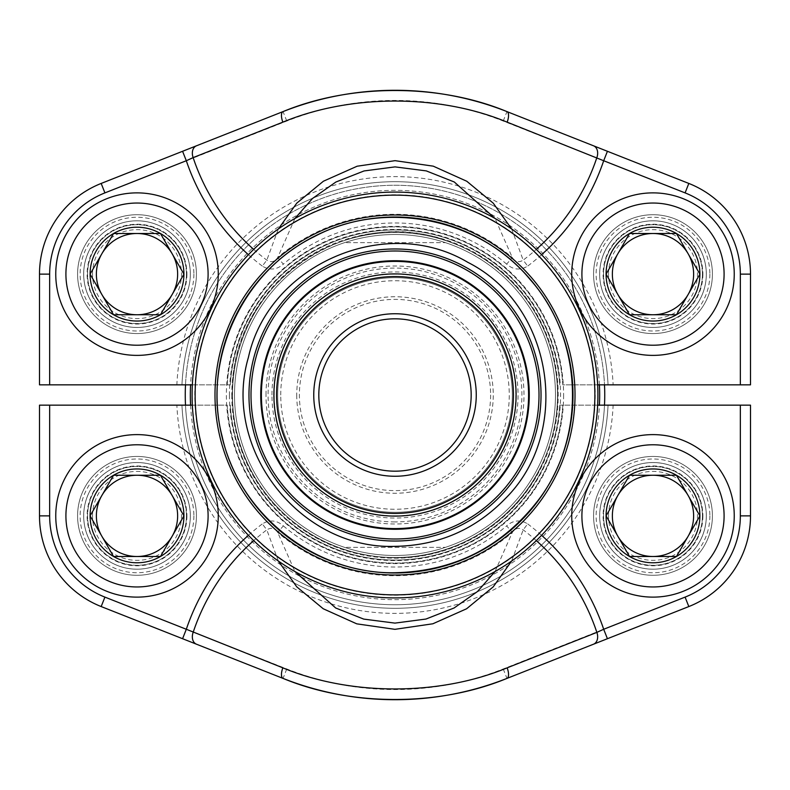 <?xml version="1.0" encoding="UTF-8"?>
<svg xmlns="http://www.w3.org/2000/svg" width="790" height="790" viewBox="0 0 790 790"><rect width="100%" height="100%" fill="white"/><g stroke="black" fill="none" stroke-linecap="round" stroke-linejoin="round"><path stroke-width="0.59" stroke-dasharray="3.95 2.96" d="M344.578 547.361A160.479 160.479 0 0 0 445.422 547.361A160.479 160.479 0 0 1 344.578 547.361L445.422 547.361L344.578 547.361M344.578 242.639A160.479 160.479 0 0 1 445.422 242.639A160.479 160.479 0 0 0 344.578 242.639L445.422 242.639L344.578 242.639M599.413 384.839A204.669 204.669 0 0 0 395 190.331A204.669 204.669 0 0 0 190.588 384.839M190.588 405.161A204.669 204.669 0 0 0 395 599.669A204.669 204.669 0 0 0 599.413 405.161M604.498 405.161A209.745 209.745 0 0 1 395 604.745A209.745 209.745 0 0 1 185.502 405.161M185.502 384.839A209.745 209.745 0 0 1 395 185.255A209.745 209.745 0 0 1 604.498 384.839M604.745 395A209.745 209.745 0 0 0 395 185.255A209.745 209.745 0 0 0 185.255 395A209.745 209.745 0 0 0 395 604.745A209.745 209.745 0 0 0 604.745 395M190.331 395A204.669 204.669 0 0 1 497.335 217.754A204.669 204.669 0 0 1 497.335 572.246A204.669 204.669 0 0 1 190.331 395M557.513 395A162.513 162.513 0 0 1 313.739 535.739A162.513 162.513 0 0 1 313.739 254.262A162.513 162.513 0 0 1 557.513 395A162.513 162.513 0 0 1 395 557.513A162.513 162.513 0 0 1 232.487 395A162.513 162.513 0 0 1 395 232.487A162.513 162.513 0 0 1 557.513 395A162.513 162.513 0 0 1 395 557.513A162.513 162.513 0 0 1 232.487 395A162.513 162.513 0 0 1 395 232.487A162.513 162.513 0 0 1 557.513 395M512.315 395A117.315 117.315 0 0 1 336.343 496.594A117.315 117.315 0 0 1 336.343 293.406A117.315 117.315 0 0 1 512.315 395A117.315 117.315 0 0 0 395 277.685A117.315 117.315 0 0 0 277.685 395A117.315 117.315 0 0 0 395 512.315A117.315 117.315 0 0 0 512.315 395A117.315 117.315 0 0 0 395 277.685A117.315 117.315 0 0 0 277.685 395A117.315 117.315 0 0 0 395 512.315A117.315 117.315 0 0 0 512.315 395M471.176 395A76.176 76.176 0 0 1 356.912 460.975A76.176 76.176 0 0 1 356.912 329.025A76.176 76.176 0 0 1 471.176 395M555.479 395A160.479 160.479 0 0 1 314.756 533.981A160.479 160.479 0 0 1 314.756 256.019A160.479 160.479 0 0 1 555.479 395A160.479 160.479 0 0 0 314.756 256.019A160.479 160.479 0 0 0 314.756 533.981A160.479 160.479 0 0 0 555.479 395A160.479 160.479 0 0 0 314.756 256.019A160.479 160.479 0 0 0 314.756 533.981A160.479 160.479 0 0 0 555.479 395A160.479 160.479 0 0 1 314.756 533.981A160.479 160.479 0 0 1 314.756 256.019A160.479 160.479 0 0 1 555.479 395M192.089 395A202.911 202.911 0 0 0 395 597.912A202.911 202.911 0 0 0 597.912 395A202.911 202.911 0 0 0 395 192.089A202.911 202.911 0 0 0 192.089 395A202.911 202.911 0 0 0 395 597.912A202.911 202.911 0 0 0 597.912 395A202.911 202.911 0 0 0 395 192.089A202.911 202.911 0 0 0 192.089 395M217.023 395A177.977 177.977 0 0 1 483.994 240.871A177.977 177.977 0 0 1 483.994 549.129A177.977 177.977 0 0 1 217.023 395M248.969 395A146.031 146.031 0 0 1 468.016 268.531A146.031 146.031 0 0 1 468.016 521.469A146.031 146.031 0 0 1 248.969 395M274.13 395A120.87 120.87 0 0 1 455.435 290.325A120.87 120.87 0 0 1 455.435 499.675A120.87 120.87 0 0 1 274.13 395A120.87 120.87 0 0 1 455.435 290.325A120.87 120.87 0 0 1 455.435 499.675A120.87 120.87 0 0 1 274.13 395M260.72 395A134.28 134.28 0 0 0 462.14 511.288A134.28 134.28 0 0 0 462.14 278.712A134.28 134.28 0 0 0 260.72 395M92.529 274.13A44.487 44.487 0 0 1 159.254 235.608A44.487 44.487 0 0 1 159.254 312.652A44.487 44.487 0 0 1 92.529 274.13M218.267 274.13A81.261 81.261 0 0 1 96.38 344.499A81.261 81.261 0 0 1 96.38 203.761A81.261 81.261 0 0 1 218.267 274.13M186.43 274.13A49.424 49.424 0 0 1 112.299 316.928A49.424 49.424 0 0 1 112.299 231.332A49.424 49.424 0 0 1 186.43 274.13A49.424 49.424 0 0 0 137.006 224.706A49.424 49.424 0 0 0 87.581 274.13A49.424 49.424 0 0 0 137.006 323.554A49.424 49.424 0 0 0 186.43 274.13M395 521.913A126.914 126.914 0 0 1 285.091 331.543A126.914 126.914 0 0 1 504.909 331.543A126.914 126.914 0 0 1 395 521.913M597.665 384.839L562.796 384.839A168.102 168.102 0 0 0 395 226.898A168.102 168.102 0 0 0 227.204 384.839L230.255 384.839A165.051 165.051 0 0 1 395 229.949A165.051 165.051 0 0 1 559.745 384.839A165.051 165.051 0 0 0 395 229.949A165.051 165.051 0 0 0 230.255 384.839L192.335 384.839M49.661 274.13L39.5 274.13L39.5 384.839L49.661 384.839L49.661 274.13A87.354 87.354 0 0 1 104.912 192.888L286.78 121.048A294.561 294.561 0 0 1 503.22 121.048L685.088 192.888A87.354 87.354 0 0 1 740.339 274.13L740.339 384.839L613.139 384.839A218.376 218.376 0 0 0 395 176.624A218.376 218.376 0 0 0 176.861 384.839L49.661 384.839M740.339 384.839L750.5 384.839L750.5 274.13L740.339 274.13M196.424 274.13A59.418 59.418 0 0 1 107.302 325.589A59.418 59.418 0 0 1 107.302 222.671A59.418 59.418 0 0 1 196.424 274.13A59.418 59.418 0 0 0 107.302 222.671A59.418 59.418 0 0 0 107.302 325.589A59.418 59.418 0 0 0 196.424 274.13M712.412 274.13A59.418 59.418 0 0 1 623.28 325.589A59.418 59.418 0 0 1 623.28 222.671A59.418 59.418 0 0 1 712.412 274.13A59.418 59.418 0 0 0 623.28 222.671A59.418 59.418 0 0 0 623.28 325.589A59.418 59.418 0 0 0 712.412 274.13M176.861 384.839L181.947 384.839A213.3 213.3 0 0 1 395 181.7A213.3 213.3 0 0 1 608.053 384.839L562.796 384.839A168.102 168.102 0 0 0 395 226.898A168.102 168.102 0 0 0 227.204 384.839L181.947 384.839A213.3 213.3 0 0 1 395 181.7A213.3 213.3 0 0 1 608.053 384.839L613.139 384.839M182.579 151.285L101.179 183.438L104.912 192.888M685.088 192.888L688.821 183.438L593.517 145.794M294.956 218.465L277.705 257.53L283.343 264.137C276.688 269.913 269.676 270.565 262.31 266.092L266.813 260.137L278.356 228.962M511.644 228.962L523.187 260.137C518.921 262.803 515.287 261.934 512.295 257.53L495.044 218.465M190.331 274.13A53.325 53.325 0 0 0 110.343 227.945A53.325 53.325 0 0 0 110.343 320.315A53.325 53.325 0 0 0 190.331 274.13A53.325 53.325 0 0 1 110.343 320.315A53.325 53.325 0 0 1 110.343 227.945A53.325 53.325 0 0 1 190.331 274.13M706.319 274.13A53.325 53.325 0 0 0 626.332 227.945A53.325 53.325 0 0 0 626.332 320.315A53.325 53.325 0 0 0 706.319 274.13A53.325 53.325 0 0 1 626.332 320.315A53.325 53.325 0 0 1 626.332 227.945A53.325 53.325 0 0 1 706.319 274.13A53.305 53.305 0 0 1 626.342 320.296A53.305 53.305 0 0 1 626.342 227.964A53.305 53.305 0 0 1 706.3 274.13M253.689 249.383A212.796 212.796 0 0 0 266.813 260.137C271.069 262.803 274.693 261.934 277.705 257.53A180.713 180.713 0 0 1 512.295 257.53L506.657 264.137C513.322 269.913 520.333 270.565 527.69 266.092L523.187 260.137A212.796 212.796 0 0 0 536.311 249.383M192.335 405.161L227.204 405.161A168.102 168.102 0 0 0 395 563.102A168.102 168.102 0 0 0 562.796 405.161L559.745 405.161A165.051 165.051 0 0 1 395 560.051A165.051 165.051 0 0 1 230.255 405.161A165.051 165.051 0 0 0 395 560.051A165.051 165.051 0 0 0 559.745 405.161L597.665 405.161M740.339 515.87L750.5 515.87L750.5 405.161L740.339 405.161L740.339 515.87A87.354 87.354 0 0 1 685.088 597.112L503.22 668.952A294.561 294.561 0 0 1 286.78 668.952L104.912 597.112A87.354 87.354 0 0 1 49.661 515.87L49.661 405.161L176.861 405.161A218.376 218.376 0 0 0 395 613.376A218.376 218.376 0 0 0 613.139 405.161L740.339 405.161M49.661 405.161L39.5 405.161L39.5 515.87L49.661 515.87M593.576 515.87A59.418 59.418 0 0 1 682.698 464.411A59.418 59.418 0 0 1 682.698 567.329A59.418 59.418 0 0 1 593.576 515.87A59.418 59.418 0 0 0 682.698 567.329A59.418 59.418 0 0 0 682.698 464.411A59.418 59.418 0 0 0 593.576 515.87M77.588 515.87A59.418 59.418 0 0 1 166.72 464.411A59.418 59.418 0 0 1 166.72 567.329A59.418 59.418 0 0 1 77.588 515.87A59.418 59.418 0 0 0 166.72 567.329A59.418 59.418 0 0 0 166.72 464.411A59.418 59.418 0 0 0 77.588 515.87M613.139 405.161L608.053 405.161A213.3 213.3 0 0 1 395 608.3A213.3 213.3 0 0 1 181.947 405.161L227.204 405.161A168.102 168.102 0 0 0 395 563.102A168.102 168.102 0 0 0 562.796 405.161L608.053 405.161A213.3 213.3 0 0 1 395 608.3A213.3 213.3 0 0 1 181.947 405.161L176.861 405.161M607.421 638.715L688.821 606.562L685.088 597.112M104.912 597.112L101.179 606.562L196.483 644.206M495.044 571.535L512.295 532.47L506.657 525.864C513.312 520.087 520.324 519.435 527.69 523.908L523.187 529.863L511.644 561.038M278.356 561.038L266.813 529.863C271.079 527.197 274.713 528.066 277.705 532.47L294.956 571.535M599.669 515.87A53.325 53.325 0 0 0 679.657 562.055A53.325 53.325 0 0 0 679.657 469.685A53.325 53.325 0 0 0 599.669 515.87A53.325 53.325 0 0 1 679.657 469.685A53.325 53.325 0 0 1 679.657 562.055A53.325 53.325 0 0 1 599.669 515.87M83.681 515.87A53.325 53.325 0 0 0 163.668 562.055A53.325 53.325 0 0 0 163.668 469.685A53.325 53.325 0 0 0 83.681 515.87A53.325 53.325 0 0 1 163.668 469.685A53.325 53.325 0 0 1 163.668 562.055A53.325 53.325 0 0 1 83.681 515.87M536.311 540.617A212.796 212.796 0 0 0 523.187 529.863C518.931 527.197 515.307 528.066 512.295 532.47A180.713 180.713 0 0 1 277.705 532.47L283.343 525.864C276.678 520.087 269.666 519.435 262.31 523.908L266.813 529.863A212.796 212.796 0 0 0 253.689 540.617M608.507 274.13A44.487 44.487 0 0 1 675.233 235.608A44.487 44.487 0 0 1 675.233 312.652A44.487 44.487 0 0 1 608.507 274.13M734.246 274.13A81.261 81.261 0 0 1 612.359 344.499A81.261 81.261 0 0 1 612.359 203.761A81.261 81.261 0 0 1 734.246 274.13M702.419 274.13A49.424 49.424 0 0 1 628.277 316.928A49.424 49.424 0 0 1 628.277 231.332A49.424 49.424 0 0 1 702.419 274.13A49.424 49.424 0 0 0 652.994 224.706A49.424 49.424 0 0 0 603.57 274.13A49.424 49.424 0 0 0 652.994 323.554A49.424 49.424 0 0 0 702.419 274.13M92.529 515.87A44.487 44.487 0 0 1 159.254 477.348A44.487 44.487 0 0 1 159.254 554.392A44.487 44.487 0 0 1 92.529 515.87M218.267 515.87A81.261 81.261 0 0 1 96.38 586.239A81.261 81.261 0 0 1 96.38 445.501A81.261 81.261 0 0 1 218.267 515.87M186.43 515.87A49.424 49.424 0 0 1 112.299 558.668A49.424 49.424 0 0 1 112.299 473.072A49.424 49.424 0 0 1 186.43 515.87A49.424 49.424 0 0 0 137.006 466.446A49.424 49.424 0 0 0 87.581 515.87A49.424 49.424 0 0 0 137.006 565.294A49.424 49.424 0 0 0 186.43 515.87M608.507 515.87A44.487 44.487 0 0 1 675.233 477.348A44.487 44.487 0 0 1 675.233 554.392A44.487 44.487 0 0 1 608.507 515.87M734.246 515.87A81.261 81.261 0 0 1 612.359 586.239A81.261 81.261 0 0 1 612.359 445.501A81.261 81.261 0 0 1 734.246 515.87M702.419 515.87A49.424 49.424 0 0 1 628.277 558.668A49.424 49.424 0 0 1 628.277 473.072A49.424 49.424 0 0 1 702.419 515.87A49.424 49.424 0 0 0 652.994 466.446A49.424 49.424 0 0 0 603.57 515.87A49.424 49.424 0 0 0 652.994 565.294A49.424 49.424 0 0 0 702.419 515.87M231.796 395A163.204 163.204 0 0 0 395 558.204A163.204 163.204 0 0 0 558.204 395A163.204 163.204 0 0 0 395 231.796A163.204 163.204 0 0 0 231.796 395M194.804 395A200.196 200.196 0 0 1 395 194.804A200.196 200.196 0 0 1 595.196 395A200.196 200.196 0 0 1 395 595.196A200.196 200.196 0 0 1 194.804 395M563.606 395A168.606 168.606 0 0 1 310.697 541.022A168.606 168.606 0 0 1 310.697 248.978A168.606 168.606 0 0 1 563.606 395M229.436 395A165.564 165.564 0 0 0 477.782 538.385A165.564 165.564 0 0 0 477.782 251.615A165.564 165.564 0 0 0 229.436 395M296.744 395A98.256 98.256 0 0 0 444.128 480.093A98.256 98.256 0 0 0 444.128 309.907A98.256 98.256 0 0 0 296.744 395M280.736 395A114.264 114.264 0 0 1 452.137 296.043A114.264 114.264 0 0 1 452.137 493.957A114.264 114.264 0 0 1 280.736 395M490.61 395A95.61 95.61 0 0 1 395 490.61A95.61 95.61 0 0 1 299.39 395A95.61 95.61 0 0 1 395 299.39A95.61 95.61 0 0 1 490.61 395M266.003 395A128.997 128.997 0 0 1 459.494 283.284A128.997 128.997 0 0 1 459.494 506.716A128.997 128.997 0 0 1 266.003 395M271.957 395A123.043 123.043 0 0 1 456.521 288.439A123.043 123.043 0 0 1 456.521 501.561A123.043 123.043 0 0 1 271.957 395M528.599 395A133.599 133.599 0 0 1 395 528.599A133.599 133.599 0 0 1 261.401 395A133.599 133.599 0 0 1 395 261.401A133.599 133.599 0 0 1 528.599 395M193.886 274.13A56.88 56.88 0 0 1 108.566 323.387A56.88 56.88 0 0 1 108.566 224.874A56.88 56.88 0 0 1 193.886 274.13M190.311 274.13A53.305 53.305 0 0 1 110.353 320.296A53.305 53.305 0 0 1 110.353 227.964A53.305 53.305 0 0 1 190.311 274.13M186.924 274.13A49.908 49.908 0 0 1 112.052 317.353A49.908 49.908 0 0 1 112.052 230.907A49.908 49.908 0 0 1 186.924 274.13M559.745 384.839A165.051 165.051 0 0 0 395 229.949A165.051 165.051 0 0 0 230.255 384.839M541.585 254.686A220.262 220.262 0 0 1 527.69 266.092M506.657 264.137A172.023 172.023 0 0 0 283.343 264.137M262.31 266.092A220.262 220.262 0 0 1 248.416 254.686M286.78 121.048L283.047 111.597M503.22 121.048L506.953 111.597M230.255 405.161A165.051 165.051 0 0 0 395 560.051A165.051 165.051 0 0 0 559.745 405.161M248.416 535.314A220.262 220.262 0 0 1 262.31 523.908M283.343 525.864A172.023 172.023 0 0 0 506.657 525.864M527.69 523.908A220.262 220.262 0 0 1 541.585 535.314M503.22 668.952L506.953 678.403M286.78 668.952L283.047 678.403M709.874 274.13A56.88 56.88 0 0 1 624.554 323.387A56.88 56.88 0 0 1 624.554 224.874A56.88 56.88 0 0 1 709.874 274.13M702.903 274.13A49.908 49.908 0 0 1 628.04 317.353A49.908 49.908 0 0 1 628.04 230.907A49.908 49.908 0 0 1 702.903 274.13M193.886 515.87A56.88 56.88 0 0 1 108.566 565.126A56.88 56.88 0 0 1 108.566 466.613A56.88 56.88 0 0 1 193.886 515.87M190.311 515.87A53.305 53.305 0 0 1 110.353 562.036A53.305 53.305 0 0 1 110.353 469.704A53.305 53.305 0 0 1 190.311 515.87M186.924 515.87A49.908 49.908 0 0 1 112.052 559.093A49.908 49.908 0 0 1 112.052 472.647A49.908 49.908 0 0 1 186.924 515.87M709.874 515.87A56.88 56.88 0 0 1 624.554 565.126A56.88 56.88 0 0 1 624.554 466.613A56.88 56.88 0 0 1 709.874 515.87M706.3 515.87A53.305 53.305 0 0 1 626.342 562.036A53.305 53.305 0 0 1 626.342 469.704A53.305 53.305 0 0 1 706.3 515.87M702.903 515.87A49.908 49.908 0 0 1 628.04 559.093A49.908 49.908 0 0 1 628.04 472.647A49.908 49.908 0 0 1 702.903 515.87M395 557.77C346.405 556.881 305.71 538.504 272.906 502.638C243.853 468.697 230.404 429.404 232.556 384.779C235.331 282.356 349.042 205.074 445.293 240.2C489.405 255.338 521.736 283.837 542.276 325.697C563.596 373.779 562.845 421.505 540.024 468.895C513.362 522.605 454.971 558.392 395 557.77"/><path stroke-width="1.19" d="M597.912 395A202.911 202.911 0 0 1 293.544 570.726A202.911 202.911 0 0 1 293.544 219.274A202.911 202.911 0 0 1 597.912 395M599.413 405.161A204.669 204.669 0 0 0 599.413 384.839M190.588 384.839A204.669 204.669 0 0 0 190.588 405.161M604.498 384.839A209.745 209.745 0 0 1 604.498 405.161M185.502 405.161A209.745 209.745 0 0 1 185.502 384.839M471.176 395A76.176 76.176 0 0 0 356.912 329.025A76.176 76.176 0 0 0 356.912 460.975A76.176 76.176 0 0 0 471.176 395M594.87 395A199.87 199.87 0 0 0 295.065 221.911A199.87 199.87 0 0 0 295.065 568.089A199.87 199.87 0 0 0 594.87 395M217.023 395A177.977 177.977 0 0 0 395 572.977A177.977 177.977 0 0 0 572.977 395A177.977 177.977 0 0 0 395 217.023A177.977 177.977 0 0 0 217.023 395M541.032 395A146.031 146.031 0 0 1 395 541.032A146.031 146.031 0 0 1 248.969 395A146.031 146.031 0 0 1 395 248.969A146.031 146.031 0 0 1 541.032 395M260.72 395A134.28 134.28 0 0 1 462.14 278.712A134.28 134.28 0 0 1 462.14 511.288A134.28 134.28 0 0 1 260.72 395M476.261 395A81.261 81.261 0 0 1 354.374 465.369A81.261 81.261 0 0 1 354.374 324.631A81.261 81.261 0 0 1 476.261 395M160.469 233.504A46.916 46.916 0 0 1 160.469 314.756A46.916 46.916 0 0 1 90.099 274.13A46.916 46.916 0 0 1 160.469 233.504L183.922 274.13L160.469 314.756L113.553 314.756L90.099 274.13L113.553 233.504L160.469 233.504L183.922 274.13L172.19 294.443A40.626 40.626 0 0 1 137.006 314.756L113.553 314.756L90.099 274.13L113.553 233.504L160.469 233.504M160.469 314.756L137.006 314.756A40.626 40.626 0 0 1 101.821 253.817A40.626 40.626 0 0 1 172.19 253.817A40.626 40.626 0 0 1 172.19 294.443L160.469 314.756M218.267 274.13A81.261 81.261 0 0 1 96.38 344.499A81.261 81.261 0 0 1 96.38 203.761A81.261 81.261 0 0 1 218.267 274.13A81.261 81.261 0 0 1 96.38 344.499A81.261 81.261 0 0 1 96.38 203.761A81.261 81.261 0 0 1 218.267 274.13M192.335 384.839L39.5 384.839L39.5 274.13A97.506 97.506 0 0 1 101.179 183.438L283.047 111.597C350.948 83.463 439.388 83.513 506.953 111.597L593.517 145.794L506.953 111.597A10.161 4.078 111.6 0 1 507.16 122.164C439.704 94.049 350.642 93.99 282.84 122.164L193.135 157.605A212.796 212.796 0 0 0 253.689 249.383M536.311 249.383A212.796 212.796 0 0 0 596.865 157.605A10.161 7.465 111.6 0 0 593.517 145.794L688.821 183.438A97.506 97.506 0 0 1 750.5 274.13L750.5 384.839L597.665 384.839M196.483 145.794L182.579 151.285L186.312 160.735L193.135 157.605A10.161 7.465 68.4 0 1 196.483 145.794L283.047 111.597A10.161 4.078 68.4 0 0 282.84 122.164M278.356 228.962L296.793 203.129L323.406 181.226L357.139 166.216L395.069 160.666L433.236 166.157L466.772 181.246L493.256 203.178L511.644 228.962M607.421 151.285L603.688 160.735L507.16 122.164M495.044 218.465L454.319 182.006L426.274 170.897L395.049 166.888L364.052 170.946L335.869 182.036L312.455 198.517L294.956 218.465M248.416 254.686A220.262 220.262 0 0 1 186.312 160.735L104.912 192.888L101.179 183.438A97.506 97.506 0 0 0 39.5 274.13A97.506 97.506 0 0 1 101.179 183.438A97.506 97.506 0 0 0 39.5 274.13L49.661 274.13L49.661 384.839M506.953 111.597A304.713 304.713 0 0 0 283.047 111.597A304.713 304.713 0 0 1 506.953 111.597M685.088 192.888L688.821 183.438A97.506 97.506 0 0 1 750.5 274.13A97.506 97.506 0 0 0 688.821 183.438A97.506 97.506 0 0 1 750.5 274.13L740.339 274.13A87.354 87.354 0 0 0 685.088 192.888L603.688 160.735A220.262 220.262 0 0 1 541.585 254.686M597.665 405.161L750.5 405.161L750.5 515.87A97.506 97.506 0 0 1 688.821 606.562L506.953 678.403C439.052 706.537 350.612 706.487 283.047 678.403L196.483 644.206L283.047 678.403A10.161 4.078 -68.4 0 1 282.84 667.836C350.296 695.951 439.359 696.01 507.16 667.836L596.865 632.395A212.796 212.796 0 0 0 536.311 540.617M253.689 540.617A212.796 212.796 0 0 0 193.135 632.395A10.161 7.465 -68.4 0 0 196.483 644.206L101.179 606.562A97.506 97.506 0 0 1 39.5 515.87L39.5 405.161L192.335 405.161M593.517 644.206L607.421 638.715L603.688 629.265L596.865 632.395A10.161 7.465 -111.6 0 1 593.517 644.206L506.953 678.403A10.161 4.078 -111.6 0 0 507.16 667.836M511.644 561.038L493.207 586.871L466.594 608.774L432.861 623.784L394.931 629.334L356.764 623.843L323.228 608.754L296.744 586.822L278.356 561.038M182.579 638.715L186.312 629.265L282.84 667.836M294.956 571.535L335.681 607.994L363.726 619.103L394.951 623.113L425.948 619.054L454.132 607.964L477.545 591.483L495.044 571.535M541.585 535.314A220.262 220.262 0 0 1 603.688 629.265L685.088 597.112L688.821 606.562A97.506 97.506 0 0 0 750.5 515.87A97.506 97.506 0 0 1 688.821 606.562A97.506 97.506 0 0 0 750.5 515.87L740.339 515.87L740.339 405.161M283.047 678.403A304.713 304.713 0 0 0 506.953 678.403A304.713 304.713 0 0 1 283.047 678.403M104.912 597.112L101.179 606.562A97.506 97.506 0 0 1 39.5 515.87A97.506 97.506 0 0 0 101.179 606.562A97.506 97.506 0 0 1 39.5 515.87L49.661 515.87A87.354 87.354 0 0 0 104.912 597.112L186.312 629.265A220.262 220.262 0 0 1 248.416 535.314M676.447 233.504A46.916 46.916 0 0 1 676.447 314.756A46.916 46.916 0 0 1 606.078 274.13A46.916 46.916 0 0 1 676.447 233.504L699.901 274.13L676.447 314.756L629.531 314.756L606.078 274.13L629.531 233.504L676.447 233.504L699.901 274.13L688.179 294.443A40.626 40.626 0 0 1 652.994 314.756L629.531 314.756L606.078 274.13L629.531 233.504L676.447 233.504M676.447 314.756L652.994 314.756A40.626 40.626 0 0 1 617.81 253.817A40.626 40.626 0 0 1 688.179 253.817A40.626 40.626 0 0 1 688.179 294.443L676.447 314.756M734.246 274.13A81.261 81.261 0 0 1 612.359 344.499A81.261 81.261 0 0 1 612.359 203.761A81.261 81.261 0 0 1 734.246 274.13A81.261 81.261 0 0 1 612.359 344.499A81.261 81.261 0 0 1 612.359 203.761A81.261 81.261 0 0 1 734.246 274.13M160.469 475.244A46.916 46.916 0 0 1 160.469 556.496A46.916 46.916 0 0 1 90.099 515.87A46.916 46.916 0 0 1 160.469 475.244L183.922 515.87L160.469 556.496L113.553 556.496L90.099 515.87L113.553 475.244L160.469 475.244L183.922 515.87L172.19 536.183A40.626 40.626 0 0 1 137.006 556.496L113.553 556.496L90.099 515.87L113.553 475.244L160.469 475.244M160.469 556.496L137.006 556.496A40.626 40.626 0 0 1 101.821 495.557A40.626 40.626 0 0 1 172.19 495.557A40.626 40.626 0 0 1 172.19 536.183L160.469 556.496M218.267 515.87A81.261 81.261 0 0 1 96.38 586.239A81.261 81.261 0 0 1 96.38 445.501A81.261 81.261 0 0 1 218.267 515.87A81.261 81.261 0 0 1 96.38 586.239A81.261 81.261 0 0 1 96.38 445.501A81.261 81.261 0 0 1 218.267 515.87M676.447 475.244A46.916 46.916 0 0 1 676.447 556.496A46.916 46.916 0 0 1 606.078 515.87A46.916 46.916 0 0 1 676.447 475.244L699.901 515.87L676.447 556.496L629.531 556.496L606.078 515.87L629.531 475.244L676.447 475.244L699.901 515.87L688.179 536.183A40.626 40.626 0 0 1 652.994 556.496L629.531 556.496L606.078 515.87L629.531 475.244L676.447 475.244M676.447 556.496L652.994 556.496A40.626 40.626 0 0 1 617.81 495.557A40.626 40.626 0 0 1 688.179 495.557A40.626 40.626 0 0 1 688.179 536.183L676.447 556.496M734.246 515.87A81.261 81.261 0 0 1 612.359 586.239A81.261 81.261 0 0 1 612.359 445.501A81.261 81.261 0 0 1 734.246 515.87A81.261 81.261 0 0 1 612.359 586.239A81.261 81.261 0 0 1 612.359 445.501A81.261 81.261 0 0 1 734.246 515.87M575.011 395A180.011 180.011 0 0 1 304.999 550.897A180.011 180.011 0 0 1 304.999 239.103A180.011 180.011 0 0 1 575.011 395M539.007 395A144.007 144.007 0 0 0 323.001 270.289A144.007 144.007 0 0 0 323.001 519.711A144.007 144.007 0 0 0 539.007 395M261.401 395A133.599 133.599 0 0 0 461.795 510.695A133.599 133.599 0 0 0 461.795 279.304A133.599 133.599 0 0 0 261.401 395M273.913 395A121.087 121.087 0 0 1 395 273.913A121.087 121.087 0 0 1 516.087 395A121.087 121.087 0 0 1 395 516.087A121.087 121.087 0 0 1 273.913 395M513.441 395A118.441 118.441 0 0 0 335.78 292.428A118.441 118.441 0 0 0 335.78 497.572A118.441 118.441 0 0 0 513.441 395M208.106 274.13A71.1 71.1 0 0 0 101.456 212.559A71.1 71.1 0 0 0 101.456 335.701A71.1 71.1 0 0 0 208.106 274.13M740.339 384.839L740.339 274.13M104.912 192.888A87.354 87.354 0 0 0 49.661 274.13M49.661 405.161L49.661 515.87M685.088 597.112A87.354 87.354 0 0 0 740.339 515.87M724.094 274.13A71.1 71.1 0 0 0 617.444 212.559A71.1 71.1 0 0 0 617.444 335.701A71.1 71.1 0 0 0 724.094 274.13M208.106 515.87A71.1 71.1 0 0 0 101.456 454.299A71.1 71.1 0 0 0 101.456 577.441A71.1 71.1 0 0 0 208.106 515.87M724.094 515.87A71.1 71.1 0 0 0 617.444 454.299A71.1 71.1 0 0 0 617.444 577.441A71.1 71.1 0 0 0 724.094 515.87M395 546.344C299.795 549.741 221.437 448.73 248.416 357.366C268.798 264.304 386.113 213.527 467.907 262.379C552.98 305.266 572.977 431.528 505.324 498.599C475.126 529.715 438.351 545.633 395 546.344M395 572.75C315.506 574.409 238.886 514.053 222.168 436.495C201.845 359.806 242.718 271.237 314.301 236.625C384.384 199.05 480.053 218.05 530.159 279.561C583.079 338.673 586.871 436.139 538.8 499.478C502.568 546.858 454.635 571.279 395 572.75"/></g></svg>
